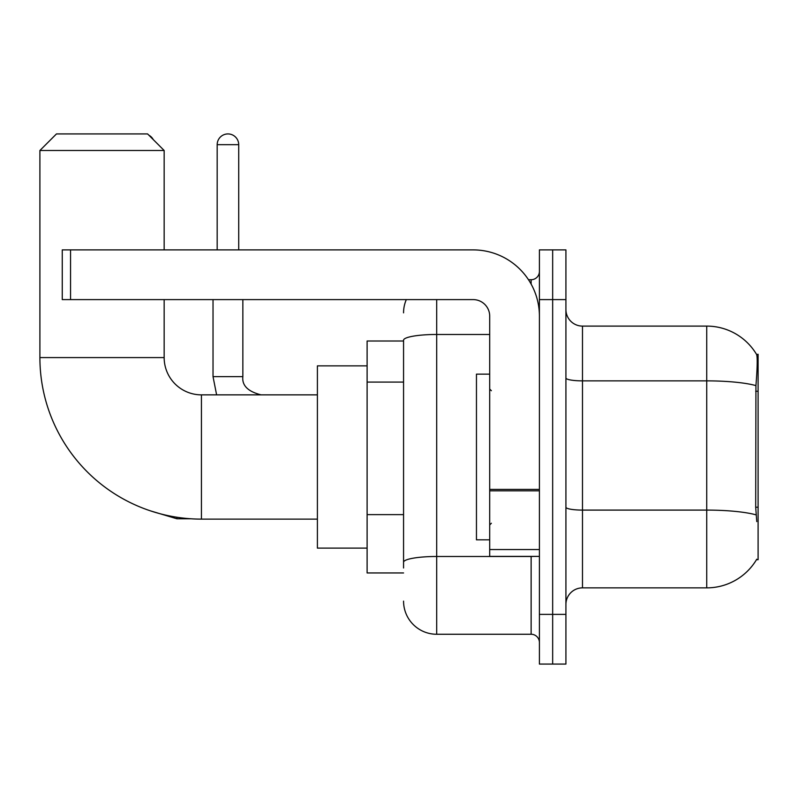 <?xml version="1.0" encoding="UTF-8"?>
<svg xmlns="http://www.w3.org/2000/svg" width="798" height="798" viewBox="0 0 798 798"><rect width="100%" height="100%" fill="white"/><g stroke="black" fill="none" stroke-linecap="round" stroke-linejoin="round"><path stroke-width="1.2" d="M756.474 559.707L756.763 559.208A57.985 57.985 0 0 1 706.739 587.867A57.985 57.985 0 0 0 756.474 559.707L758.1 559.707L758.1 354.272L756.594 354.472A57.985 57.985 0 0 0 706.739 326.103A57.985 57.985 0 0 1 756.474 354.272A57.985 57.985 0 0 0 706.739 326.103L582.48 326.103A16.568 16.568 0 0 1 565.922 309.534A16.568 16.568 0 0 0 582.48 326.103L582.48 587.867A16.568 16.568 0 0 0 565.922 604.435M403.559 341.015L367.11 341.015L367.11 572.954L403.559 572.954M552.665 614.38L552.665 664.076L565.922 664.076L565.922 614.38L552.665 614.38L552.665 664.076L539.408 664.076L539.408 614.38L552.665 614.38L552.665 299.599L552.665 614.38M539.408 614.38L539.408 249.894L552.665 249.894L552.665 299.599L552.665 249.894L565.922 249.894L565.922 614.38M756.763 521.603L755.696 507.209L755.935 385.604C757.372 367.589 757.591 357.205 756.594 354.472A57.985 57.985 0 0 0 706.739 326.103L706.739 380.865L582.48 380.865A16.568 2.873 0 0 1 565.922 377.993M756.115 514.88A57.985 10.065 180 0 0 706.739 510.092L706.739 587.867L582.48 587.867M403.559 567.986L403.559 340.227A33.137 5.756 180 0 1 436.696 334.472L489.703 334.472M436.696 299.599L436.696 634.26L531.129 634.26L531.129 556.396M528.485 279.719L531.129 279.719A8.279 8.279 0 0 0 539.408 271.43M539.408 642.54A8.279 8.279 0 0 0 531.129 634.26M403.559 312.846A33.137 33.137 0 0 1 406.322 299.599M436.696 634.26A33.137 33.137 0 0 1 403.559 601.123M489.703 374.152L476.456 374.152L476.456 539.827L489.703 539.827M317.404 519.119L201.435 519.119A161.535 161.535 0 0 1 39.9 357.584L39.9 150.493L56.468 133.924L147.59 133.924L164.159 150.493L39.9 150.493M201.435 519.119L201.435 394.86A37.277 37.277 0 0 1 164.159 357.584L164.159 299.599M164.159 249.894L164.159 150.493M367.11 365.863L317.404 365.863L317.404 548.106L367.11 548.106M148.867 135.201A10.773 10.773 0 0 1 153.266 139.6M217.176 249.894L217.176 144.687A10.773 10.773 0 0 1 227.939 133.924A10.773 10.773 0 0 1 238.712 144.687L238.712 249.894M213.026 299.599L213.026 376.636L242.851 376.636L242.851 299.599M539.408 556.396L489.703 556.396L489.703 489.393L539.408 489.393M539.408 316.168A66.274 66.274 0 0 0 473.144 249.894L70.553 249.894L70.553 299.599L473.144 299.599A16.568 16.568 0 0 1 489.703 316.168L489.703 489.393M70.553 299.599L62.264 299.599L62.264 249.894L70.553 249.894M758.1 391.229L755.696 391.229M758.1 507.209L755.696 507.209M403.559 382.082L367.11 382.082M403.559 514.63L367.11 514.63M755.935 385.604A57.985 10.065 180 0 0 706.739 380.865L706.739 510.092L582.48 510.092A16.568 2.873 -0 0 1 565.922 507.219M565.922 299.599L539.408 299.599M534.002 556.396A8.279 1.436 0 0 1 531.129 556.485L436.696 556.485A33.137 5.756 180 0 0 403.559 562.231M531.129 284.078L531.129 279.719M39.9 357.584L164.159 357.584M191.091 518.78L176.917 518.78L150.513 510.88L176.917 518.78L150.513 510.88L176.917 518.78L176.917 517.244M217.176 144.687L238.712 144.687M539.408 490.83L489.703 490.83M489.703 549.543L539.408 549.543M491.369 390.721L489.703 389.055M491.369 523.259L489.703 524.914M317.404 394.86L201.435 394.86M213.026 376.636L216.617 394.86M242.851 376.636C241.854 385.474 247.929 391.549 261.076 394.86C247.929 391.549 241.854 385.474 242.851 376.636C241.854 385.474 247.929 391.549 261.076 394.86"/></g></svg>
